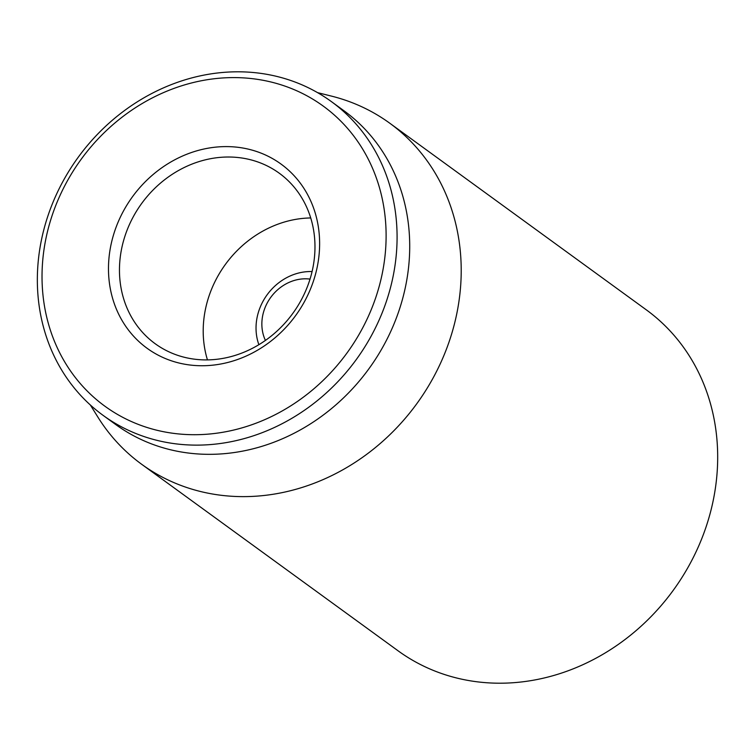 <?xml version="1.0" encoding="UTF-8"?>
<svg xmlns="http://www.w3.org/2000/svg" width="755" height="755" viewBox="0 0 755 755"><rect width="100%" height="100%" fill="white"/><g stroke="black" fill="none" stroke-linecap="round" stroke-linejoin="round"><path stroke-width="1.13" d="M209.239 359.852A105.436 93.441 126 0 1 155.19 343.733A105.436 93.441 126 0 1 126.595 231.426A105.436 93.441 126 0 1 225.198 157.068A105.436 93.441 126 0 1 279.246 173.197A105.436 93.441 126 0 1 307.842 285.503A105.436 93.441 126 0 1 209.239 359.852M222.678 146.659A113.873 100.915 -54 0 0 118.62 314.052A113.873 100.915 -54 0 0 300.877 307.785A113.873 100.915 -54 0 0 222.678 146.659M310.72 217.95A105.436 93.441 -54 0 0 207.455 359.899M200.009 434.616A185.57 164.458 126 0 1 72.574 172.046A185.57 164.458 126 0 1 369.591 161.834A185.57 164.458 126 0 1 200.009 434.616M202.538 445.025A194.007 171.932 -54 0 0 383.955 308.219A194.007 171.932 -54 0 0 331.351 101.576A194.007 171.932 -54 0 0 231.898 71.904A194.007 171.932 -54 0 0 50.472 208.71A194.007 171.932 -54 0 0 103.086 415.354A194.007 171.932 -54 0 0 202.538 445.025M103.086 415.354L115.732 424.546A194.007 171.932 -54 0 0 368.893 368.799A194.007 171.932 -54 0 0 343.987 110.777L331.351 101.576M317.534 92.629L331.52 96.121A210.881 186.881 126 0 1 389.759 123.207A210.881 186.881 126 0 1 446.941 347.819A210.881 186.881 126 0 1 249.745 496.516A210.881 186.881 126 0 1 141.647 464.268A210.881 186.881 126 0 1 97.942 417.194L90.317 404.963M141.647 464.268L398.121 650.838A210.881 186.881 -54 0 0 506.218 683.096A210.881 186.881 -54 0 0 703.415 534.398A210.881 186.881 -54 0 0 646.233 309.786L389.759 123.207M265.42 340.42A42.176 37.373 126 0 1 270.734 297.394A42.176 37.373 126 0 1 310.031 279.095M258.88 344.686A52.718 46.716 126 0 1 312.079 271.564"/></g></svg>
